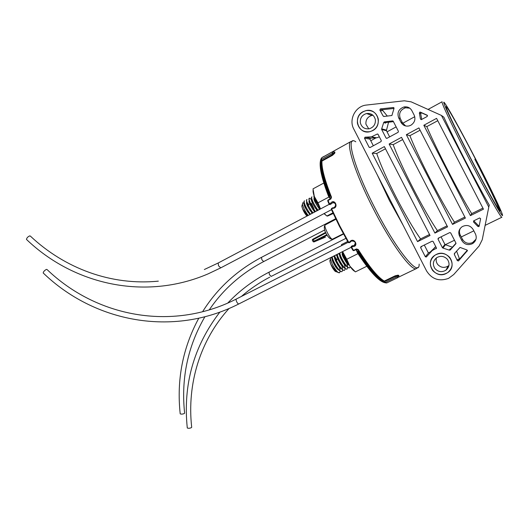 <?xml version="1.0" encoding="UTF-8"?>
<svg xmlns="http://www.w3.org/2000/svg" width="529" height="529" viewBox="0 0 529 529"><rect width="100%" height="100%" fill="white"/><g stroke="black" fill="none" stroke-linecap="round" stroke-linejoin="round"><path stroke-width="0.79" d="M304.347 203.725L302.846 202.673L302.443 204.227C303.256 207.712 305.18 211.448 308.202 215.442M302.218 204.769L301.828 206.211C302.674 209.834 304.387 213.127 306.959 216.097M307.68 215.713L302.7 208.995L307.197 215.971M311.178 211.831L310.761 210.701M307.607 204.419L306.463 202.772M306.516 202.428L307.137 203.262M307.852 204.333L308.989 204.776L307.118 202.442M311.072 210.813L311.931 213.471M313.578 210.397L313.228 209.444M310.278 203.46L308.949 201.503M308.982 201.132L309.716 202.131M313.545 209.557L314.391 212.169M315.985 208.955L315.694 208.175M312.646 202.012L311.442 200.227M315.601 211.534C311.779 207.223 308.07 198.613 309.379 198.256L309.505 198.21C310.087 198.196 311.019 199.135 312.308 201.02M316.011 208.294L316.851 210.873M318.392 207.5L318.167 206.899M315.945 202.144L313.942 198.957M313.942 198.54L314.934 199.949M318.484 207.024L319.318 209.57M304.334 200.98L304.201 201.027C303.653 201.503 304.03 203.255 305.345 206.284L310.364 214.298M310.596 214.179C306.754 209.894 303.077 201.291 304.426 200.908L304.559 200.861M306.8 199.658L306.675 199.704C306.139 200.16 306.509 201.866 307.779 204.816L312.864 212.975M313.095 212.856C309.26 208.558 305.57 199.955 306.899 199.578L307.032 199.539M309.28 198.335L309.148 198.375C308.632 198.811 308.989 200.471 310.225 203.348L315.37 211.653M311.76 197.006L311.634 197.046C311.131 197.462 311.482 199.076 312.679 201.886L317.876 210.33M318.108 210.205C314.299 205.88 310.569 197.271 311.859 196.92L311.984 196.881M314.067 195.75C313.664 196.233 314.021 197.793 315.139 200.425L320.395 208.995M319.933 208.016C316.249 202.746 314.325 198.732 314.147 195.981M319.999 209.206L317.843 206.773L314.841 201.635C313.829 199.261 313.657 198.163 314.325 198.335M319.397 207.745L319.642 208.889M317.493 210.529L315.271 208.016L312.375 203.057C311.35 200.676 311.164 199.539 311.806 199.651M316.957 209.18L317.175 210.251M314.993 211.851L312.699 209.259L309.915 204.478C308.883 202.085 308.678 200.914 309.3 200.967M311.396 203.387L313.942 208.704M314.517 210.608L314.715 211.607M312.5 213.167L310.133 210.489L307.461 205.907C306.417 203.493 306.192 202.283 306.8 202.276M312.084 212.023L312.255 212.956M310.007 214.483L307.574 211.712L305.021 207.328C303.957 204.902 303.719 203.658 304.307 203.592M309.65 213.432L309.802 214.305M307.528 215.799L305.015 212.929L302.7 208.995M332.384 258.536L330.923 257.491M330.142 259.587L329.851 260.982C330.704 264.844 332.424 268.249 335.016 271.185L336.12 271.794M338.514 272.706L336.768 271.774L333.138 267.826L330.85 264.255C332.265 267.37 333.839 269.737 335.558 271.37L337.125 272.045M330.605 257.656L330.499 259.031C331.696 263.852 334.077 268.196 337.634 272.065L339.4 272.832L339.684 272.514M339.102 266.841L338.686 265.651M335.637 259.289L334.54 257.656M333.561 256.162L335.194 258.145M338.996 265.763L340.061 269.691M340.18 271.179L339.611 272.726L338.329 272.594M341.542 265.465L341.192 264.454M337.092 254.383L338.309 258.35L337.059 256.439M336.054 254.905L337.8 257.068M341.503 264.573L342.561 268.474M342.68 269.902L342.071 271.509C339.975 273.189 332.351 260.718 332.285 256.81M343.989 264.077L343.698 263.244M340.769 257.054L339.585 255.229M338.56 253.642L340.431 256.016M344.009 263.369L345.067 267.251M345.186 268.62L344.591 270.259C342.527 271.926 334.897 259.435 334.797 255.54M346.435 262.682L346.204 262.02M343.995 257.094L342.118 254.019M342.124 253.603L343.076 254.998M346.521 262.153L347.579 266.021M347.698 267.337L347.117 269.01C345.08 270.663 337.449 258.159 337.323 254.264M350.198 266.636L349.649 267.753C347.632 269.393 340.008 256.869 339.849 252.994M332.053 256.929L333.356 261.167L336.497 266.94C338.858 270.398 340.636 271.959 341.84 271.622L341.893 271.589M334.566 255.659L335.829 259.759L339.122 265.809C341.443 269.188 343.189 270.709 344.359 270.372L344.412 270.345M344.148 267.694C343.195 267.37 342.025 266.226 340.643 264.242L337.971 259.461L338.309 258.35L341.754 264.665C344.042 267.965 345.748 269.453 346.885 269.122L346.938 269.089M339.618 253.107L340.802 256.942L344.392 263.515C346.64 266.748 348.313 268.196 349.418 267.866L349.471 267.839M342.151 251.83L343.301 255.54L347.024 262.358L349.087 264.989M348.142 263.462C344.915 258.853 342.997 254.938 342.389 251.711M349.206 265.168C348.3 264.85 347.183 263.753 345.854 261.881L342.971 256.737C341.999 254.337 341.846 253.226 342.514 253.411M347.434 262.939L347.659 264.083M346.713 266.444C345.781 266.147 344.624 265.022 343.248 263.065L340.471 258.099C339.486 255.686 339.32 254.542 339.962 254.661M344.954 264.321L345.153 265.386M337.971 259.461C336.98 257.041 336.794 255.857 337.416 255.917M342.475 265.69L342.647 266.689M341.595 268.944C340.61 268.593 339.426 267.423 338.038 265.419L335.485 260.823C334.48 258.39 334.275 257.173 334.883 257.173M335.201 257.332L337.059 259.759L335.955 259.329M340.002 267.052L340.154 267.985M339.043 270.187C338.038 269.81 336.834 268.613 335.446 266.583L333.006 262.192C331.981 259.739 331.762 258.483 332.351 258.43M337.528 268.401L337.661 269.274M336.179 271.291L332.847 267.74L330.85 264.255M420.681 113.781L419.371 113.041L419.867 112.069L421.6 112.862L420.991 112.889L420.681 113.781L421.739 119.442M369.923 139.107L364.481 138.188L365.175 137.203L370.598 138.155L369.923 139.107L373.342 145.759M377.084 134.121L378.063 134.333L377.084 134.121L371.477 136.846L365.175 137.203M458.498 260.903L457.294 260.605L458.028 259.124L459.212 259.415L458.498 260.903L467.418 250.647M455.013 252.855L454.332 254.416L454.365 253.563L460.018 247.42L466.816 249.919L467.252 251.024M450.205 250.005L449.346 250.138L450.192 248.815L451.045 248.683L450.205 250.005L455.952 243.598M422.063 246.13L420.615 247.585L425.323 256.75L426.301 257.015L432.233 250.534L436.458 248.207M368.944 113.437L367.919 114.019L368.944 113.437M372.667 130.617C383.274 125.433 377.514 107.724 366.128 110.568L362.967 111.738C352.175 117.173 358.596 135.08 370.102 131.628L372.667 130.617M460.395 228.25C459.212 230.479 459.159 232.72 460.243 234.988L462.511 239.386C464.925 243.109 468.271 244.186 472.536 242.626L475.974 239.247M461.85 240.576C464.297 244.352 467.689 245.449 472.02 243.869L473.058 243.267C476.193 240.741 476.993 237.647 475.459 233.99L473.138 229.5C470.4 225.453 466.783 224.488 462.286 226.597C458.888 229.103 457.975 232.277 459.549 236.106L461.85 240.576L462.511 239.386M446.086 273.559L447.805 272.541C458.398 265.571 447.435 248.432 436.28 254.469L435.096 255.137C423.934 261.729 434.567 279.59 446.086 273.559M488.69 206.918L441.431 115.434L411.145 101.846L404.321 100.794L365.506 105.159C355.052 106.765 348.677 119.845 353.756 128.99L426.592 270.98C431.889 279.226 439.215 281.692 448.559 278.38L453.75 274.511L479.142 245.952L482.243 239.73L488.955 206.231L482.243 239.73M459.549 259.038L456.587 251.116M452.388 247.195L445.431 244.735L442.985 248.094L449.346 250.138M454.332 254.416L457.294 260.605M329.957 204.611L332.794 202.647L331.299 203.791L330.526 203.308C334.659 197.681 339.314 208.267 332.708 208.333L331.657 208.889L339.73 225.804L348.75 242.375L348.234 242.461L339.294 226.042L331.299 209.292L331.557 208.419L334.295 207.52C336.53 204.611 335.968 202.997 332.602 202.693C335.426 200.815 336.88 207.421 334.057 207.632L334.057 207.632M333.845 207.705L332.873 207.778M351.435 241.019C353.279 240.682 354.536 241.151 355.21 242.421C355.415 244.213 355.058 245.231 354.126 245.463L352.717 245.74L354.126 245.463C356.162 242.54 355.27 241.059 351.435 241.019L350.41 241.971L349.814 241.839C353.689 236.43 359.647 246.574 352.651 246.626L351.587 247.162L353.551 250.362L356.394 248.941L358.219 249.476L356.685 249.238L353.848 250.667L353.041 250.468M470.817 158.548C483.975 184.046 496.632 206.865 499.402 210.304C503.806 216.163 490.8 188.635 475.439 158.998C459.648 128.375 443.805 100.265 446.364 107.923C447.706 112.346 458.207 134.181 470.817 158.548M334.229 152.002L334.917 152.054L334.209 151.988L334.044 153.152L333.144 154.21L321.777 160.585L333.144 154.21L332.232 153.489L332.794 151.849L332.225 151.975L321.711 157.768L321.387 159.48L332.232 153.489M334.917 152.054L334.751 153.218L332.549 155.268L321.949 161.087C321.566 168.136 324.76 180.171 331.518 197.198L330.876 198.977L328.073 200.465L329.481 203.863L330.526 203.308L331.042 204.035L332.794 202.647M441.431 115.434L443.851 117.173C449.101 128.613 456.329 143.26 465.52 161.107C474.771 178.967 482.706 193.674 489.338 205.226L488.955 206.231M405.631 125.955L402.529 122.9L400.281 118.536C398.555 113.325 400.314 109.741 405.558 107.784L409.75 108.161M400.956 122.305C402.814 125.406 405.558 126.603 409.175 125.902L410.894 125.221C414.703 122.642 415.794 119.263 414.154 115.084L411.86 110.627C410.094 107.658 407.482 106.435 404.024 106.957C398.701 108.948 396.915 112.584 398.674 117.874L400.956 122.305L402.529 122.9M419.371 113.041L420.436 118.992L421.269 119.673L427.227 116.459L427.22 115.223L420.304 112.108M427.544 115.54L421.6 112.862M383.155 116.03L383.856 116.492L391.903 115.501L393.999 108.498L393.358 107.513L380.338 108.941L382.209 109.728L381.759 110.859L379.875 110.078L383.155 116.03L384.259 116.44M394.026 108.438L382.209 109.728M386.507 130.134L386.494 130.756L381.674 129.493L386.077 138.069L386.838 138.4L398.139 132.276L398.43 131.351L393.232 121.247L392.578 120.903L384.325 121.895L386.144 122.497L385.542 123.105L383.717 122.516L381.687 128.845L386.507 130.134L388.57 122.206M393.424 121.617L386.144 122.497M358.219 249.476C369.229 266.814 377.918 277.341 384.292 281.071L395.17 275.821L398.072 275.146L397.715 275.768L398.635 276.369L397.517 277.791L397.927 277.414L397.001 276.998L396.128 277.189L385.257 282.426L386.666 282.989L397.477 277.791M398.072 275.146L398.978 275.563L398.628 276.105M350.291 242.143L351.395 241.039M352.876 245.654L352.532 245.721L352.876 245.648M330.804 198.593L328.006 200.074L330.817 198.587L331.518 197.198M332.801 207.804L332.708 208.333L332.609 207.871L331.557 208.419L331.266 209.213M352.717 245.74L352.651 246.626L352.532 245.721L351.316 246.342L352.717 245.74M395.17 275.821L395.487 276.277L397.715 275.768L397.001 276.998M398.978 275.563L397.927 277.414M334.044 151.849L332.794 151.849M334.751 153.218L332.615 153.026M442.985 248.094L442.442 247.731L444.915 244.385L441.041 236.847M444.915 244.385L445.431 244.735M425.323 256.75L428.437 253.087L424.304 245.033M435.784 246.679L430.176 252.069M364.481 138.188L369.143 147.28L370.307 147.406M369.143 147.28L370.036 147.551L381.025 141.58L381.316 140.661L378.063 134.333M381.674 129.493L381.687 128.845M383.717 122.516L384.325 121.895M379.875 110.078L380.338 108.941M455.819 243.809L455.919 243.062L450.682 232.879L449.749 232.581L438.25 238.215L437.999 239.082L442.442 247.731M478.269 225.433L479.254 225.652L478.844 226.637L479.148 226.194L480.61 218.695L479.598 217.961L473.594 220.91L473.587 222.054L477.839 226.412L478.269 225.433L474.077 221.142L473.587 222.054M478.844 226.637L477.839 226.412M436.425 248.372L436.154 248.709L436.385 247.85L433.112 241.475L432.193 241.171L420.919 246.693L420.615 247.585M452.533 224.415L465.388 218.087L418.908 127.919L406.351 134.71L452.533 224.415L454.437 222.187L464.846 217.042M434.917 233.091L447.58 226.855L401.511 137.328L389.139 144.02L434.917 233.091L437.397 230.611L447.058 225.837M423.822 125.267L470.413 215.614L483.46 209.186L436.57 118.37L423.822 125.267L426.804 126.596C435.691 147.783 458.921 192.834 471.709 213.656L470.413 215.614M417.566 241.634L430.037 235.491L384.365 146.599L372.178 153.192L417.566 241.634L420.575 238.916L429.528 234.499M387.294 116.069L382.136 109.741M386.494 130.756L389.648 136.892M379.353 136.832L376.668 137.811L370.598 138.155M385.489 148.781L376.721 153.489L372.178 153.192M376.721 153.489C383.961 175.416 406.332 219.019 420.575 238.916M471.709 213.656L482.904 208.122M437.774 120.711L426.804 126.596M402.662 139.563L393.199 144.642L389.139 144.02M393.199 144.642C400.962 166.337 423.61 210.41 437.397 230.611M420.086 130.207L409.889 135.682L406.351 134.71M409.889 135.682C418.208 157.126 441.14 201.681 454.437 222.187M455.978 243.234L451.045 248.683M467.325 250.25L459.212 259.415M438.984 237.852L437.999 239.082M473.799 220.805L474.077 221.142M435.023 268.679C432.352 264.493 432.927 260.817 436.736 257.643C440.69 255.514 444.241 256.069 447.375 259.316C450 263.376 449.511 267.006 445.907 270.193C441.887 272.514 438.257 272.012 435.023 268.679M448.956 265.399L448.242 265.981C444.373 268.223 440.882 267.74 437.767 264.54C436.22 262.496 435.784 260.261 436.471 257.828M449.782 257.491C453.413 263.092 452.758 268.11 447.805 272.541C442.218 275.814 437.166 275.126 432.649 270.478C428.94 264.639 429.753 259.527 435.096 255.137C440.564 252.227 445.458 253.014 449.782 257.491M375.359 119.647C375.683 124.222 373.699 127.251 369.401 128.732C364.633 129.36 361.605 127.35 360.315 122.688C359.991 117.987 362.067 114.938 366.537 113.543C371.186 113.061 374.122 115.097 375.359 119.647M368.766 128.858L365.929 124.203C365.618 119.686 367.622 116.757 371.933 115.415L372.985 115.276M357.425 123.277C356.976 116.724 359.879 112.485 366.128 110.568C372.542 109.946 376.588 112.776 378.288 119.058C378.744 125.366 376.013 129.559 370.102 131.628C363.456 132.548 359.231 129.764 357.425 123.277M330.506 195.942L328.754 196.656L328.529 196.199L329.435 195.386C322.769 178.022 319.992 166.258 321.09 160.102M329.263 196.576L330.453 198.216L331.2 198.058M357.326 249.225L357.544 249.576L356.837 249.873L357.439 251.744L358.682 251.096M322.34 157.391L323.49 156.71M385.211 282.453C379.286 280.568 370.379 270.511 358.497 252.287L357.313 252.571L357.439 251.744M329.435 195.386L329.759 195.975M329.917 196.199C323.226 178.895 320.369 167.098 321.361 160.816M384.12 281.613C378.076 278.928 369.407 268.871 358.126 251.427M358.206 251.685L358.497 252.287M357.082 252.141L356.447 250.204L356.837 249.873M330.453 198.216L329.97 198.355L328.529 196.199C320.772 175.912 318.398 163.249 321.407 158.211M204.895 316.745C187.742 346.323 180.978 378.42 184.601 413.037L184.482 413.427C182.875 414.154 181.454 414.3 180.21 413.863L180.184 413.638M229.037 308.493C200.041 340.312 186.876 384.041 191.677 427.148L191.564 427.558C189.964 428.325 188.542 428.47 187.286 427.994L187.259 427.749M43.431 273.182L43.18 272.951C43.537 271.483 44.641 270.286 46.512 269.38L47.101 269.592C96.166 316.646 171.198 331.518 234.863 299.764L348.161 242.315M26.754 239.697L26.476 239.432C26.761 237.878 27.872 236.688 29.803 235.861L30.424 236.139C64.836 268.56 111.355 285.805 158.33 281.144M328.998 196.986L317.962 202.845L320.528 208.929M324.145 213.537L326.889 215.997L327.603 216.044L333.217 213.511M332.913 212.843L326.889 215.997L323.979 213.623M313.042 189.005L314.305 196.438L317.962 202.845M323.867 183.008L313.036 188.846M320.508 208.935L314.305 196.438C313.313 193.574 312.91 191.505 313.102 190.228M358.001 253.642L346.746 259.27L349.894 266.199L355.29 271.787M366.802 266.259L355.402 271.873M347.672 241.469L341.489 244.61L341.549 245.661M354.675 271.284C353.432 270.689 351.838 268.997 349.894 266.199L343.374 253.755L342.594 251.606L346.746 259.27M341.423 245.727L341.516 245.119M501.902 217.227C501.492 218.986 486.151 191.888 469.276 159.169C453.022 127.767 440.723 101.588 442.085 101.773L442.099 101.76M475.611 159.017C461.295 131.311 446.767 105.026 444.155 102.428C441.279 99.307 453.399 125.294 470.585 158.528C487.751 191.762 502.775 218.285 502.55 215.396C502.603 213.028 489.94 186.717 475.611 159.017M499.131 209.934C498.622 206.786 487.361 183.424 474.863 159.275M355.779 141.805C345.093 134.055 353.425 166.47 374.73 207.738C396.545 250.693 419.636 278.399 419.14 264.11M417.89 267.376L416.601 268.461C412.236 272.309 391.559 244.636 373.203 208.519C355.376 173.948 345.682 143.366 350.853 141.567L350.945 141.514M324.072 156.32L323.384 156.815M403.263 225.499L389.364 200.412L377.25 174.788M398.674 117.874L400.281 118.536M420.436 118.992L421.547 119.547M393.986 107.817L393.358 107.513M393.133 121.101L392.578 120.903M348.75 242.375L349.814 241.839L350.152 242.209L349.094 242.751L348.75 242.375M329.15 204.306L329.997 204.591L329.481 203.863L329.104 204.194L330.195 204.538M329.098 204.214L327.702 200.808L328 200.081M352.982 250.376L351.044 247.202L351.316 246.342L351.587 247.162L351.104 247.288L352.982 250.376M384.477 282.142L383.697 280.965M331.147 197.575C325.824 184.237 322.736 173.862 321.89 166.437M321.698 161.662L321.163 160.28M351.104 247.288L351.316 246.342L352.585 245.694M332.549 155.268L331.967 153.661M356.394 248.941L357.723 249.582C368.687 266.867 377.441 277.381 383.994 281.13L384.609 281.521L395.487 276.277L396.128 277.189M321.777 160.585L321.672 161.358L321.381 160.849L321.777 160.585M383.565 280.892L384.173 281.706L384.609 281.521L385.257 282.426L384.51 282.208M397.544 277.758L386.739 282.955M384.153 281.692L386.038 282.916M321.791 157.721L332.225 151.975M332.298 151.935L334.05 151.849M321.387 159.48L321.731 160.492L321.328 160.756L321.387 159.48M353.848 250.667L353.061 250.475L353.848 250.667L356.685 249.238M331.557 208.419L331.266 209.2L339.301 226.035L348.28 242.52L349.094 242.751M329.144 204.313L327.702 200.808L328.006 200.074L327.702 200.808M321.692 161.808L321.725 161.299C321.262 168.493 324.403 180.574 331.147 197.548L330.876 198.977M321.136 160.227L321.414 158.369M459.549 236.106L460.243 234.988M386.077 138.069L387.102 138.274M312.56 239.379L325.619 232.376L313.161 239.035L313.995 241.191L326.816 234.671M327.134 235.207L313.902 241.951L325.375 237.171M313.115 241.68L313.995 241.191L314.49 241.627M325.877 232.919L312.341 240.159L313.102 241.66L313.882 241.965L325.428 237.151M312.282 239.928L313.161 239.035M325.375 224.851L325.302 224.885C323.107 225.678 330.718 240.417 332.635 239.095L343.347 233.732M328.529 196.239C323.946 184.409 321.235 175.053 320.382 168.169M322.67 157.093L321.976 157.596M321.407 158.343C318.921 163.243 321.467 175.661 329.045 195.591L329.362 196.186M357.809 251.883L358.1 252.492C370.73 271.787 379.928 281.884 385.701 282.797M209.259 309.882C223.007 289.561 241.145 273.46 263.66 261.577L261.868 259.746L261.491 257.352M345.9 238.354L271.172 276.422L269.413 274.624L269.01 272.184M354.767 241.746L355.329 242.811M351.117 247.308L238.89 303.911C238.275 304.043 237.567 303.382 236.754 301.914C236.06 300.399 235.941 299.427 236.403 298.997M335.181 203.354L335.69 204.406M26.476 239.432C73.842 284.82 145.131 300.928 208.135 273.857L220.745 267.866L218.503 265.783L218.213 262.986M301.828 206.211L302.443 204.227M318.756 207.123L318.67 207.513M316.269 208.234L316.163 208.697M310.133 210.489L311.164 211.045M305.345 206.284L305.021 207.328M308.638 212.063L307.574 211.712M307.779 204.816L307.461 205.907M310.225 203.348L309.915 204.478M313.829 209.663L312.699 209.259M312.679 201.886L312.375 203.057M316.421 208.452L315.271 208.016M315.139 200.425L314.841 201.635M319.02 207.229L317.843 206.773M305.015 212.929L305.352 213.035M335.016 271.185L335.558 271.37M336.768 271.774L337.634 272.065M329.851 260.982L330.499 259.031M346.786 262.258L346.693 262.642M333.356 261.167L333.006 262.192M336.497 266.94L335.446 266.583M335.829 259.759L335.485 260.823M339.122 265.809L338.038 265.419M341.754 264.665L340.643 264.242M340.802 256.942L340.471 258.099M344.392 263.515L343.248 263.065M343.301 255.54L342.971 256.737M347.024 262.358L345.854 261.881M352.671 141.051L350.853 141.567L323.345 156.842M370.763 140.74L376.264 137.738M387.049 131.847L396.135 126.881M402.734 123.27L414.756 116.704M420.621 113.497L421.699 112.908M428.06 109.43L442.085 101.773M404.024 106.957L405.558 107.784M428.358 252.922L430.203 252.022M445.286 244.702L454.471 240.245M461.262 236.952L473.832 230.849M485.199 225.328L501.869 217.24M398.284 277.275L416.468 268.527M348.28 242.52L349.087 242.751M473.058 243.267L473.554 242.037M435.089 247.096L432.233 250.534M376.668 137.811L371.477 136.846M450.08 250.111L450.92 248.789M458.385 261.009L459.099 259.514M377.904 134.128L377.322 134.002M370.346 138.168L364.917 137.216M384.252 121.908L386.071 122.51M380.278 108.948L382.156 109.741M421.17 112.822L419.867 112.069M448.242 265.981L445.907 270.193M371.933 115.415L366.537 113.543M332.648 239.088L332.596 239.115C328.416 240.311 321.771 227.801 325.302 224.885L335.922 219.237M321.916 157.629L322.875 156.974M385.912 282.87C379.749 282.473 370.214 272.375 357.313 252.571L356.467 250.177M355.6 249.787L356.447 250.204M329.99 198.355L328.754 196.656M329.898 199.069L329.97 198.355M335.677 218.735L261.465 257.358C236.595 270.59 216.976 288.715 202.594 311.74M198.785 318.213C182.73 347.897 176.541 379.782 180.21 413.863M263.66 261.577L324.674 229.976M343.519 234.043L269.003 272.19C253.272 280.31 239.511 290.606 227.734 303.084M219.866 312.11C193.7 346.138 182.842 384.768 187.286 427.994M269.79 277.136C259.435 282.565 249.953 289.019 241.33 296.491M238.89 303.911C172.613 337.661 93.964 322.016 43.18 272.951M220.745 267.866L331.485 209.682M329.17 204.359L218.16 263.012L204.339 269.519"/></g></svg>

